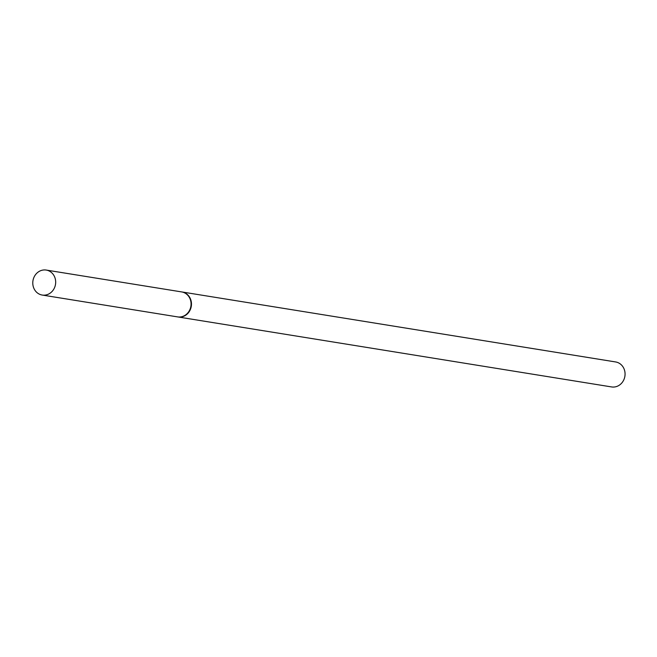 <?xml version="1.0" encoding="UTF-8"?>
<svg xmlns="http://www.w3.org/2000/svg" width="657" height="657" viewBox="0 0 657 657"><rect width="100%" height="100%" fill="white"/><g stroke="black" fill="none" stroke-linecap="round" stroke-linejoin="round"><path stroke-width="0.99" d="M48.717 294.007A12.655 11.424 99.2 0 1 42.212 295.05A12.655 11.424 99.2 0 1 32.85 284.382A12.655 11.424 99.2 0 1 39.74 271.103A12.655 11.424 99.2 0 1 46.245 270.068A12.655 11.424 99.2 0 1 55.607 280.728A12.655 11.424 99.2 0 1 48.717 294.007M46.245 270.068L181.636 291.913A12.655 11.424 99.2 0 1 190.998 302.581A12.655 11.424 99.2 0 1 184.108 315.853A12.655 11.424 99.2 0 1 177.604 316.896L42.212 295.05M181.833 291.946A12.655 11.424 99.2 0 1 182.038 291.979L615.625 361.95A12.655 11.424 99.2 0 1 624.15 369.127A12.655 11.424 99.2 0 1 622.573 381.988A12.655 11.424 99.2 0 1 611.593 386.932L178.006 316.961A12.655 11.424 99.2 0 1 177.809 316.929M182.038 291.979A12.655 11.424 99.2 0 1 190.555 299.149A12.655 11.424 99.2 0 1 188.978 312.009A12.655 11.424 99.2 0 1 178.006 316.961"/></g></svg>
